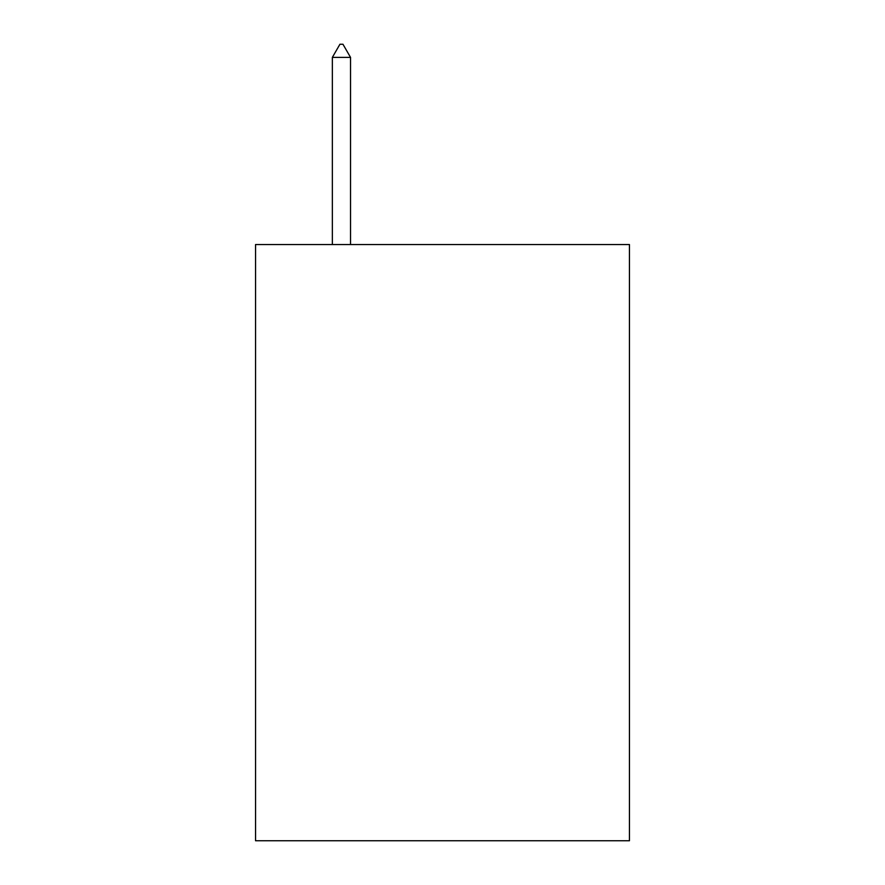 <?xml version="1.0" encoding="UTF-8"?>
<svg xmlns="http://www.w3.org/2000/svg" width="885" height="885" viewBox="0 0 885 885"><rect width="100%" height="100%" fill="white"/><g stroke="black" fill="none" stroke-linecap="round" stroke-linejoin="round"><path stroke-width="1.33" d="M629.445 244.537L629.445 840.75L255.555 840.75L255.555 244.537L629.445 244.537M350.537 57.392L342.96 44.25L339.928 44.25L332.351 57.392L350.537 57.392L350.537 244.537M332.351 57.392L332.351 244.537"/></g></svg>
